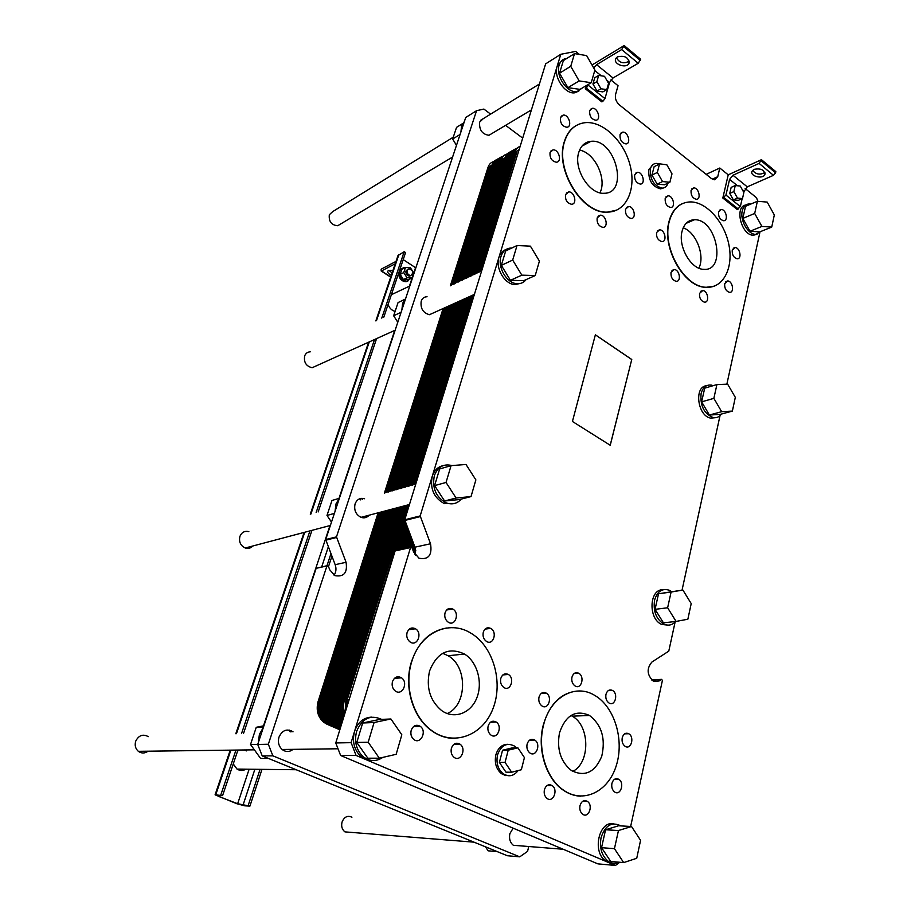 <?xml version="1.0" encoding="UTF-8"?>
<svg xmlns="http://www.w3.org/2000/svg" width="911" height="911" viewBox="0 0 911 911"><rect width="100%" height="100%" fill="white"/><g stroke="black" fill="none" stroke-linecap="round" stroke-linejoin="round"><path stroke-width="1.37" d="M340.304 224.186L337.73 225.723C331.467 225.188 328.666 221.532 329.315 214.745L332.72 211.603L453.268 137.185M407.194 270.328C406.887 273.391 408.105 275.122 410.838 275.509C413.788 272.742 413.173 270.476 409.005 268.711L407.194 270.328M409.608 276.124L410.838 275.509L409.608 276.124C406.875 275.737 405.657 274.017 405.964 270.943L407.775 269.337M411.966 277.923L408.401 279.7L403.448 279.575L400.18 274.393L401.876 269.349L405.441 267.527L403.744 272.583L407.023 277.787L411.966 277.923L413.651 272.879L412.25 270.658M412.034 270.294L410.394 267.686L405.441 267.527M400.18 274.393L403.744 272.583M403.448 279.575L407.023 277.787M404.871 267.811L403.254 267.777L399.656 270.977C399.041 277.081 401.455 280.531 406.91 281.305L410.326 278.743M399.815 269.656L401.546 268.438M407.832 281.078L406.09 281.715C401.717 281.465 399.189 278.755 398.494 273.562M415.826 267.857L403.197 259.612M237.657 803.73L219.152 796.635L217.069 795.451L222.58 795.61L215.087 794.813L236.712 803.684L244.74 805.825L249.921 806.11L237.657 803.73L249.124 769.214M233.25 763.93L237.008 769.078C239.946 770.888 242.941 770.922 246.004 769.18M246.482 750.892L244.478 749.969M239.616 750.038L237.623 750.971M388.097 304.445C389.464 308.214 391.81 310.526 395.123 311.357M409.813 285.997L391.377 294.709M383.804 317.153L405.566 252.598L404.188 251.698L381.766 318.121M374.535 339.53L316.151 512.506M309.945 530.874L241.54 733.537M235.96 750.083L220.815 794.927M376.585 338.607L318.178 511.936M311.972 530.339L243.522 733.469M237.93 750.049L222.58 795.61M330.932 553.717L326.992 565.708M260.068 769.328L248.191 805.449M331.9 556.245L328.507 566.596M261.981 769.351L249.921 806.11M404.188 251.698L398.005 255.57M388.769 270.316L392.129 272.901M391.32 275.27C388.61 274.006 387.437 272.64 387.813 271.159L388.598 270.396L392.983 270.385M396.034 261.389L381.345 269.087L381.014 270.032L381.47 270.954L395.215 263.78M350.689 832.335L344.95 831.88C342.024 829.534 341.056 826.254 342.058 822.041C344.267 816.825 347.558 815.22 351.919 817.224M148.083 751.199C144.781 753.534 141.524 753.579 138.324 751.324C135.363 748.603 134.509 745.175 135.773 741.042C138.825 735.245 143.004 733.788 148.288 736.646M310.23 351.84C307.576 351.942 305.72 353.297 304.673 355.894C303.659 362.339 306.164 366.279 312.166 367.725L316.766 365.641M248.84 531.625C244.729 530.68 241.768 532.229 239.957 536.272C238.682 541.715 240.447 545.621 245.253 548.001C248.202 548.889 250.73 548.228 252.837 545.996M543.514 725.224C537.228 748.944 546.201 778.336 563.249 789.951C583.029 804.219 608.309 791.853 616.28 765.627C624.604 739.607 614.378 706.48 594.519 695.264C575.103 683.341 550.05 697.222 543.514 725.224M580.717 796.18C574.511 795.986 568.589 793.914 562.952 789.951C545.905 778.336 536.943 748.944 543.229 725.224C549.413 704.294 560.72 692.895 577.164 691.05M559.502 732.831C565.64 715.158 575.638 709.373 589.519 715.477C601.715 724.974 605.781 738.593 601.738 756.312C594.917 772.471 584.805 777.208 571.379 770.512C560.572 761.642 556.61 749.081 559.502 732.831M564.524 141.695C554.993 169.526 582.436 213.812 607.478 212.092C625.994 212.183 636.47 189.784 630.15 165.495C624.137 141.182 602.786 120.616 584.851 122.7C574.943 124.055 568.168 130.387 564.524 141.695M616.781 210.099L607.216 212.217C582.163 213.948 554.731 169.662 564.262 141.831C566.619 134.133 570.673 128.656 576.447 125.399M578.736 152.501C580.865 145.749 584.919 142.025 590.875 141.33C615.358 138.119 629.467 193.713 604.027 193.269C589.394 194.555 573.27 168.797 578.736 152.501M411.533 662.354C404.085 686.37 412.831 716.684 431.051 730.064C453.018 747.02 482.739 735.872 492.965 708.667C503.589 681.713 493.056 645.945 470.645 633.02C448.816 619.366 419.652 632.906 411.533 662.354M455.238 738.411C446.572 738.57 438.419 735.792 430.778 730.075C412.558 716.695 403.824 686.382 411.271 662.377C417.978 642.346 429.833 630.89 446.823 627.986M429.582 670.952C437.086 652.378 448.724 646.753 464.496 654.041C477.216 661.807 483.035 682.453 476.829 697.86C470.839 713.393 454.054 719.679 441.516 710.478C429.946 700.616 425.972 687.441 429.582 670.952M669.278 221.441C661.75 247.314 684.138 286.942 705.979 287.25C722.833 288.662 733.514 268.586 729.028 245.48C724.826 222.375 706.56 201.593 690.139 201.912C679.777 202.436 672.819 208.949 669.278 221.441M714.292 286.168L705.706 287.352C683.865 287.045 661.488 247.428 669.004 221.555C671.373 212.616 675.814 206.638 682.35 203.643M682.088 231.2C684.161 223.787 688.283 219.972 694.467 219.745C716.934 218.822 726.841 271.66 703.668 269.326C690.914 269.349 677.784 246.323 682.088 231.2M631.756 359.481L610.245 445.274L572.427 421.474L595.373 334.804L631.756 359.481L610.199 445.24M595.361 334.849L631.699 359.503M735.314 397.355L727.638 384.157L716.911 384.567L713.86 398.358L721.66 411.681L732.376 411.089L735.314 397.355M732.376 411.089L720.089 414.414L709.384 415.029L701.629 401.842L704.704 388.166L716.911 384.567M701.629 401.842L713.86 398.358M709.384 415.029L721.66 411.681M771.731 227.09L759.808 231.872L750.004 231.246L742.818 218.412L745.528 206.307L757.383 201.263L754.684 213.459L761.915 226.429L771.731 227.09L774.327 214.95L767.199 202.094L757.383 201.263M742.818 218.412L754.684 213.459M750.004 231.246L761.915 226.429M676.076 621.427L663.447 622.839L655.055 609.345L658.551 593.756L682.897 590.055L671.1 592.036L667.626 607.774L676.076 621.427L687.862 619.218L691.21 603.583L682.897 590.055M658.551 593.756L671.1 592.036M655.055 609.345L667.626 607.774M623.671 862.592L610.712 861.476L601.545 847.685L605.564 829.762L618.592 825.776L631.517 826.505L618.455 830.536L614.447 848.665L623.671 862.592L636.732 858.287L640.57 840.318L631.517 826.505M605.564 829.762L618.455 830.536M601.545 847.685L614.447 848.665M379.352 758.191L367.839 758.214L356.782 742.442L362.68 722.992L379.397 719.485L390.91 718.984L374.091 722.525L368.192 742.226L379.352 758.191L396.16 754.308L401.831 734.79L390.91 718.984M362.68 722.992L374.091 722.525M356.782 742.442L368.192 742.226M471.021 496.586L459.429 499.558L444.591 500.993L434.593 485.62L439.637 468.971L451.07 465.635L446.037 482.454L456.104 498.01L471.021 496.586L475.872 479.881L465.999 464.473L451.07 465.635M434.593 485.62L446.037 482.454M444.591 500.993L456.104 498.01M591.228 82.707L579.954 89.369L567.917 87.65L559.548 73.199L563.362 60.593L574.534 53.612L570.73 66.309L579.157 80.92L591.228 82.707L594.906 70.056L586.627 55.594L574.534 53.612M559.548 73.199L570.73 66.309M567.917 87.65L579.157 80.92M535.212 275.555L523.745 280.656L510.433 280.292L501.323 265.374L505.685 250.958L517.027 245.526L512.677 260.068L521.844 275.156L535.212 275.555L539.414 261.093L530.407 246.152L517.027 245.526M501.323 265.374L512.677 260.068M510.433 280.292L521.844 275.156M713.211 385.649L711.354 385.114C706.23 384.533 702.814 387.346 701.106 393.575C700.024 405.623 703.998 413.605 713.04 417.523C716.467 418.16 719.28 416.999 721.466 414.038M715.647 417.671L710.774 418.138C697.541 416.168 693.772 386.469 706.594 385.706M750.801 204.064L749.32 203.916C745.756 204.098 743.41 206.41 742.271 210.828C739.778 220.223 748.068 234.651 755.697 234.343L761.391 231.235M757.087 234.229L753.511 235.22C741.44 235.778 734.05 206.638 745.836 204.986M671.635 591.603L669.152 590.203C662.069 588.085 657.195 591.433 654.553 600.258C653.062 611.338 656.25 619.321 664.119 624.194C668.515 626.005 672.364 625.094 675.655 621.473M668.048 625.128L661.796 624.456C648.006 619.161 649.156 588.859 662.992 589.759M620.869 825.901C611.771 821.38 605.177 825.286 601.078 837.619C599.37 847.64 601.624 855.418 607.819 860.975C611.554 863.674 615.392 864.083 619.343 862.216M612.499 863.161L608.092 862.318L605.451 860.77C591.831 851.546 599.222 820.162 613.9 823.829M381.663 719.383C370.492 714.372 362.145 718.358 356.622 731.339C354.14 741.326 356.19 749.662 362.783 756.346C369.308 761.585 375.981 761.938 382.802 757.394M372.36 760.548L365.391 759.364L360.676 756.346C354.094 749.685 352.045 741.372 354.538 731.408C357.841 722.207 363.603 717.447 371.802 717.128M451.936 465.567C443.6 463.46 437.735 466.842 434.342 475.701C432.019 487.966 435.868 496.973 445.889 502.747C451.924 505.001 457.071 503.772 461.308 499.08M453.359 503.726L443.771 503.293C433.761 497.531 429.924 488.535 432.247 476.305C434.205 470.44 437.77 466.899 442.928 465.68M566.79 58.452L565.754 58.589C562.543 59.272 560.356 61.424 559.172 65.068C555.311 75.841 567.439 93.628 577.084 91.521L582.789 87.695M578.861 91.043L575.012 92.74C565.367 94.858 553.262 77.105 557.122 66.344L562.076 60.365M511.834 248.008C506.55 247.997 502.94 250.81 501.004 256.435C497.292 267.139 506.71 283.241 516.867 283.685C520.671 283.97 523.757 282.604 526.125 279.597M520.967 283.287L514.761 284.619C504.614 284.175 495.208 268.119 498.921 257.426C500.207 253.406 502.553 250.787 505.924 249.546M579.35 54.398L575.661 51.415L560.8 54.284L420.176 515.922L430.527 543.765C432.326 555.186 428.477 560.003 418.992 558.215L413.548 551.804L411.943 547.613L410.542 547.557L351.111 742.659L356.064 755.413L615.483 865.45L619.731 862.25M630.651 826.448L662.422 680.403L661.568 679.355L659.029 680.995L653.392 681.2C646.924 674.971 646.446 668.572 651.969 661.99L668.776 651.149L675.108 622.065M682.043 590.169L720.009 415.689M726.864 384.191L759.751 233.022M757.804 201.297L756.54 197.744L745.152 188.543M742.135 198.7L740.358 206.569L737.238 209.484L722.81 198.017L728.219 174.832L761.448 159.687L759.102 163.399L732.968 175.254L729.586 179.376L725.942 195.068L722.81 198.017M706.184 174.343L719.792 168.023L728.219 174.832M719.792 168.023L717.743 176.688L714.566 179.786L711.491 178.602L619.275 104.811C616.109 101.838 614.879 98.422 615.551 94.562L618.045 85.702L610.917 79.929M585.306 88.743L586.342 88.128L602.888 101.292L601.852 101.884L585.306 88.743L586.194 85.68M592.161 65.262L591.626 64.328M508.19 775.751L501.403 773.655C496.131 769.021 494.286 762.723 495.88 754.786C498.089 747.794 502.086 744.31 507.871 744.31M663.629 187.905L660.577 188.873C652.128 186.63 648.199 180.196 648.826 169.594L653.21 164.424M605.974 694.307C607.227 690.481 609.368 689.183 612.42 690.413C618.615 693.499 615.13 706.845 609.083 703.053C606.396 701.128 605.36 698.202 605.974 694.307M539.016 697.063C540.474 692.952 542.888 691.643 546.236 693.123C552.783 696.71 548.388 710.318 542.022 706.002C539.312 703.941 538.31 700.958 539.016 697.063M544.414 789.689C546.042 785.134 548.627 783.767 552.157 785.578C558.511 789.712 553.114 803.286 547.01 798.412C544.596 796.316 543.73 793.413 544.414 789.689M611.919 783.403C613.308 779.178 615.597 777.812 618.82 779.315C624.878 782.902 620.516 796.271 614.64 791.978C612.215 790.008 611.315 787.15 611.919 783.403M560.447 117.644L563.157 115.116C568.806 114.137 572.655 126.936 566.824 127.255C562.235 126.322 560.106 123.122 560.447 117.644M620.038 134.657L622.668 132.163C627.975 131.378 631.437 143.756 625.948 143.915C621.723 142.947 619.753 139.861 620.038 134.657M625.527 209.223L628.579 206.512C634.113 206.193 636.755 218.754 631.084 218.446C627.019 217.308 625.174 214.233 625.527 209.223M597.138 217.957L600.372 215.178C606.145 214.894 608.719 227.716 602.809 227.34C598.629 226.167 596.739 223.036 597.138 217.957M665.189 198.45L668.014 195.842C673.24 195.466 675.951 207.674 670.576 207.446C666.693 206.353 664.893 203.358 665.189 198.45M718.54 212.047L721.216 209.484C726.124 209.2 728.641 221.02 723.596 220.724C719.986 219.653 718.301 216.761 718.54 212.047M724.689 283.685L727.707 280.941C732.774 281.032 734.63 293 729.46 292.329C725.999 291.133 724.404 288.263 724.689 283.685M699.557 293.365L702.757 290.541C708.018 290.7 709.749 302.896 704.397 302.133C700.844 300.903 699.227 297.977 699.557 293.365M407.08 632.587C408.868 628.271 411.681 627.007 415.496 628.784C422.841 632.986 417.261 647.015 410.178 642.027C407.228 639.716 406.192 636.573 407.08 632.587M483.285 632.223C484.789 628.237 487.271 626.962 490.71 628.396C497.668 631.927 493.329 645.774 486.565 641.481C483.593 639.34 482.511 636.254 483.285 632.223M488.148 726.01C489.845 721.535 492.532 720.214 496.188 722.036C502.918 726.238 497.383 739.96 490.904 735.006C488.296 732.82 487.374 729.825 488.148 726.01M451.4 748.216C453.314 743.456 456.206 742.123 460.089 744.23C466.91 748.922 460.476 762.666 453.963 757.212C451.457 754.957 450.603 751.962 451.4 748.216M411.203 730.292C413.241 725.429 416.293 724.131 420.335 726.386C427.339 731.328 420.404 745.118 413.731 739.39C411.191 737.067 410.349 734.027 411.203 730.292M500.799 678.388C502.36 674.22 504.876 672.922 508.361 674.482C515.136 678.24 510.411 691.984 503.851 687.486C501.061 685.345 500.048 682.316 500.799 678.388M445.035 612.864C446.629 608.821 449.214 607.557 452.778 609.06C459.987 612.75 455.352 626.745 448.36 622.281C445.308 620.072 444.204 616.929 445.035 612.864M392.47 681.633C394.463 676.975 397.469 675.7 401.5 677.818C408.743 682.567 402.138 696.471 395.203 690.925C392.493 688.568 391.582 685.471 392.47 681.633M671.02 272.355L674.242 269.542C679.652 269.599 681.587 281.966 676.076 281.294C672.364 280.076 670.678 277.092 671.02 272.355M732.25 250.183L735.063 247.541C739.994 247.45 742.158 259.271 737.113 258.781C733.617 257.654 732 254.784 732.25 250.183M691.062 190.456L693.749 187.917C698.771 187.507 701.516 199.498 696.346 199.304C692.576 198.256 690.811 195.307 691.062 190.456M656.558 232.533L659.621 229.811C665.019 229.629 667.376 242.007 661.853 241.574C657.993 240.413 656.227 237.395 656.558 232.533M565.503 194.669L568.715 191.902C574.636 191.447 577.528 204.463 571.459 204.246C567.063 203.096 565.082 199.908 565.503 194.669M634.648 174.889L637.461 172.304C642.824 171.769 645.819 184.159 640.308 184.068C636.231 183.009 634.341 179.957 634.648 174.889M589.668 110.8L592.252 108.329C597.673 107.361 601.488 119.899 595.885 120.229C591.444 119.318 589.371 116.164 589.668 110.8M550.05 152.547L553.034 149.894C558.899 149.131 562.36 162.124 556.325 162.215C551.747 161.179 549.652 157.956 550.05 152.547M580.011 805.552C581.537 801.088 584.008 799.699 587.401 801.407C593.573 805.358 588.552 818.841 582.596 814.172C580.227 812.134 579.362 809.264 580.011 805.552M527.116 744.082C528.722 739.686 531.272 738.354 534.791 740.062C541.305 744.059 536.169 757.679 529.872 752.953C527.321 750.835 526.399 747.874 527.116 744.082M571.971 677.101C573.292 673.229 575.524 671.931 578.679 673.218C585.09 676.417 581.366 689.912 575.126 685.994C572.359 684.002 571.311 681.041 571.971 677.101M622.236 737.716C623.5 733.754 625.675 732.421 628.749 733.742C634.819 736.988 631.061 750.277 625.151 746.337C622.612 744.412 621.632 741.543 622.236 737.716M572.791 771.401C590.487 762.621 589.907 725.509 572.188 716.16L570.969 715.488M698.862 268.164C705.296 255.854 696.175 232.237 683.227 227.818M447.244 713.564C467.332 705.023 467.707 666.522 448.121 655.749L442.7 653.289M599.95 192.813C607.238 178.943 594.758 152.615 579.578 150.121M742.499 198.552L738.388 200.329L733.389 199.908L729.757 193.417L733.856 191.606L737.489 198.12L742.499 198.552L743.866 192.506L740.244 186.026L735.245 185.559L733.856 191.606M733.389 199.908L737.489 198.12M729.757 193.417L731.157 187.37L735.245 185.559M606.783 89.62L602.854 91.897L597.012 91.066L592.947 83.971L596.864 81.66L600.941 88.777L606.783 89.62L608.559 83.391L604.517 76.308L598.664 75.419L596.864 81.66M597.012 91.066L600.941 88.777M592.947 83.971L594.746 77.742L598.664 75.419M761.448 159.687L775.83 171.644L775.58 172.805L773.485 175.322L747.271 186.846L743.638 192.096M602.888 101.292L604.972 98.604L609.55 82.48L613.012 77.982L638.224 63.269L640.695 59.295L624.16 45.55L592.275 64.852M586.342 88.128L588.791 84.142M511.663 772.232L505.969 772.175L499.387 762.405L502.542 750.243L512.21 747.897L517.892 747.829L508.213 750.186L505.058 762.416L511.663 772.232L521.343 769.749L524.417 757.588L517.892 747.829M502.542 750.243L508.213 750.186M499.387 762.405L505.058 762.416M669.881 182.246L664.483 184.785L657.161 184.136L651.957 175.049L654.132 166.667L659.507 164.037L657.332 172.441L662.548 181.574L669.881 182.246L671.999 173.864L666.841 164.789L656.171 163.388C653.312 163.65 651.388 165.46 650.42 168.808C649.805 179.421 653.734 185.867 662.195 188.121C665.007 187.939 666.943 186.288 667.991 183.134M651.957 175.049L657.332 172.441M657.161 184.136L662.548 181.574M516.571 747.84L514.647 746.166C506.915 742.226 501.221 745.096 497.565 754.775C495.971 762.735 497.816 769.032 503.1 773.678C508.725 777.231 513.736 776.195 518.108 770.581M752.611 170.368C755.948 174.468 760.036 175.174 764.887 172.498M754.092 169.355C760.844 168.136 764.431 169.833 764.876 174.468C763.111 179.558 749.616 176.256 751.985 171.325L754.092 169.355M616.36 57.723C619.503 62.984 623.796 64.123 629.25 61.139M617.407 56.869C624.741 55.241 628.613 57.347 629.034 63.178C626.836 69.02 612.898 64.317 615.734 58.68L617.407 56.869M593.687 67.938L596.603 64.681L621.666 49.558L624.16 45.55M410.69 547.272L395.101 550.95L335.76 742.955L340.634 755.492L597.878 863.867L615.483 865.45M340.634 755.492L356.064 755.413M335.76 742.955L351.111 742.659M560.8 54.284L545.643 63.861L404.735 519.794L414.949 547.181L415.462 555.232M434.308 312.507L429.445 314.705C423.011 312.894 420.267 308.373 421.212 301.154C422.283 298.25 424.241 296.781 427.065 296.758M491.689 133.655L488.968 135.283C482.215 134.316 479.095 129.931 479.619 122.142L483.194 118.715M369.16 515.193C366.928 517.699 364.218 518.416 361.018 517.346C355.78 514.556 353.798 510.069 355.085 503.885C356.964 499.308 360.13 497.6 364.582 498.75M293.126 749.354C289.447 752.167 285.781 752.213 282.125 749.491C278.709 746.2 277.661 742.066 279.005 737.079C282.33 730.098 286.999 728.344 293.035 731.818M519.555 845.784L513.303 845.283C510.046 842.516 508.907 838.621 509.875 833.611L513.155 828.167M361.405 498.363L362.327 499.399M490.619 114.126L483.878 109.081L476.567 110.675L465.715 117.496L325.694 539.563L335.157 564.683C336.501 568.532 336.148 572.051 334.109 575.217M327.072 565.685L316.151 568.316L257.722 744.458L262.22 755.902L507.336 855.725L519.748 856.841L527.56 851.375L528.756 846.513M291.372 730.77L291.896 731.852M257.722 744.458L268.335 744.253L272.879 755.845L519.748 856.841M476.567 110.675L336.489 536.864L346.066 562.292C347.649 572.757 343.914 577.198 334.872 575.638L329.748 569.819L328.279 565.982L326.935 565.947L268.335 744.253M262.22 755.902L272.879 755.845M522.698 138.119L505.594 125.331M462.674 123.532L456.548 127.358L452.653 139.03L456.479 145.339M460.089 134.452L452.653 139.03M464.371 121.539L461.558 125.912L460.932 131.913M404.689 299.412L398.05 302.589L393.654 315.764L397.788 322.255M401.091 312.279L393.654 315.764M405.759 298.227L402.616 303.317L401.865 309.956M339.484 497.987L335.965 503.965L335.054 511.356M360.597 499.888L359.617 498.795M334.371 513.405L326.992 515.444L331.49 522.105M339.131 498.374L331.991 500.458L326.992 515.444M263.404 727.342L259.396 734.403L258.303 742.716M265.397 757.189L273.471 760.48M290.188 731.909L289.254 730.075M268.426 758.43L260.603 758.442L250.525 744.503L257.756 744.367M263.518 727.001L256.264 727.297L250.525 744.503M263.928 725.76L256.264 727.297M495.163 850.772L501.756 853.459M497.235 851.614L488.182 850.828L485.415 846.797M445.115 502.952L444.887 503.715M584.076 801.293L585.283 800.61M404.37 548.661L409.335 532.457M344.882 713.45C343.276 708.963 343.151 704.431 344.495 699.853L404.746 505.764L344.495 699.853C343.151 704.431 343.276 708.963 344.882 713.45C343.276 708.963 343.151 704.431 344.495 699.853L349.175 699.546M411.02 485.563L469.712 296.496M476.931 273.254L514.453 152.376C515.489 149.222 517.38 147.252 520.124 146.455C517.38 147.252 515.489 149.222 514.453 152.376L476.931 273.254L514.453 152.376L519.111 149.734M341.523 724.302L337.15 721.979C330.932 716.581 328.917 709.498 331.08 700.753L391.252 509.34L331.08 700.753C328.917 709.498 330.932 716.581 337.15 721.979L339.974 723.63C331.741 718.881 328.78 711.263 331.08 700.753L344.495 699.853L404.746 505.764M397.515 489.401L456.229 302.589M463.46 279.597L501.061 159.983C502.257 156.476 504.455 154.449 507.655 153.902C504.455 154.449 502.257 156.476 501.061 159.983L463.46 279.597L501.061 159.983L514.453 152.376M318.064 701.629C315.753 711.981 318.679 719.485 326.833 724.165L339.826 729.779L324.043 722.537C317.893 717.219 315.901 710.25 318.064 701.629L378.122 512.813L318.064 701.629L331.08 700.753L391.252 509.34M384.385 493.136L443.11 308.533L384.385 493.136M501.061 159.983L488 167.396L450.341 285.792L488 167.396C489.196 163.923 491.382 161.907 494.582 161.361M501.437 773.655L505.901 775.637M415.769 550.608L414.699 554.139M415.222 547.978L413.845 552.521M414.482 545.974L413.082 550.586M413.742 544.015L412.33 548.627M412.99 542.068L411.476 547.078M412.262 540.132L410.041 547.42M411.521 538.196L408.618 547.727M410.793 536.283L407.194 548.046M410.064 534.37L405.782 548.354M408.606 530.566L402.958 548.969M407.889 528.676L401.557 549.287M407.171 526.797L400.157 549.595M406.454 524.918L398.767 549.902M405.748 523.062L397.378 550.198M405.042 521.206L396 550.472M519.874 147.252L481.042 271.319M473.822 294.64L415.143 484.401M408.88 504.671L347.729 704.226M517.175 150.827L479.664 271.968M472.456 295.266L413.765 484.789M407.502 505.036L347.228 699.671L346.442 708.394M515.808 151.602L478.298 272.605M471.078 295.881L412.387 485.176M406.124 505.4L345.861 699.762L345.565 711.206M517.71 147.593L513.098 153.139L475.565 273.892M468.345 297.123L409.654 485.962M403.379 506.129L343.14 699.944C341.602 705.262 341.989 710.386 344.301 715.329M517.095 148.094L511.743 153.913L474.21 274.541M466.99 297.738L408.287 486.349M402.024 506.493L341.784 700.035C340.076 706.059 340.748 711.696 343.8 716.946M516.526 148.652C513.553 149.336 511.515 151.351 510.399 154.676L472.855 275.179M465.635 298.341L406.932 486.725M400.658 506.846L340.429 700.126C338.585 706.822 339.564 712.903 343.356 718.358M515.99 149.302C512.608 149.734 510.297 151.784 509.055 155.439L471.499 275.817M464.28 298.956L405.577 487.112M399.303 507.211L339.086 700.217C337.116 707.585 338.414 714.042 342.98 719.599M515.501 150.03C511.697 150.144 509.101 152.205 507.712 156.202L470.156 276.443M462.925 299.571L404.222 487.499M397.948 507.564L337.742 700.308C335.669 708.348 337.298 715.135 342.638 720.681M515.057 150.839C510.82 150.577 507.928 152.615 506.379 156.965L468.801 277.081M461.581 300.175L402.867 487.886M396.604 507.917L336.398 700.4C334.246 709.1 336.227 716.183 342.342 721.637M514.669 151.75C509.978 151.021 506.767 153.014 505.047 157.717L467.468 277.718M460.237 300.778L401.523 488.262M395.26 508.281L335.066 700.491C332.834 709.863 335.18 717.185 342.092 722.457M503.715 158.48L466.125 278.345M458.905 301.393L400.191 488.649M393.916 508.634L333.733 700.582C331.445 710.637 334.166 718.164 341.876 723.152M392.584 508.987L332.413 700.673C330.101 711.184 333.062 718.825 341.306 723.573L341.693 723.744M502.382 159.231L464.792 278.971M457.561 301.996L398.847 489.025M389.919 509.693L329.771 700.844C327.459 711.332 330.42 718.938 338.641 723.687L341.352 724.86M504.33 155.223L499.74 160.735L462.139 280.224M454.908 303.192L396.183 489.776M388.598 510.046L328.45 700.935C326.138 711.4 329.099 719.007 337.309 723.733L341.181 725.418M503.726 155.713L498.419 161.475L460.807 280.85M453.576 303.796L394.862 490.152M387.277 510.388L327.14 701.026C324.828 711.48 327.778 719.064 335.988 723.789L341.01 725.965M503.157 156.259C500.23 156.954 498.215 158.947 497.11 162.226L459.486 281.476M452.255 304.388L393.541 490.528M385.957 510.741L325.831 701.106C323.519 711.548 326.468 719.132 334.667 723.846L340.839 726.522M502.633 156.874C499.308 157.341 497.03 159.379 495.8 162.967L458.176 282.091M450.945 304.991L392.22 490.904M384.647 511.094L324.532 701.197C322.221 711.616 325.159 719.189 333.358 723.892L340.668 727.069M502.155 157.569C498.419 157.74 495.857 159.789 494.491 163.707L456.855 282.717M449.624 305.584L390.91 491.28M383.326 511.435L323.223 701.288C320.923 711.696 323.86 719.246 332.048 723.949L340.498 727.616M501.722 158.355C497.554 158.161 494.707 160.199 493.181 164.447L455.546 283.332M448.314 306.176L389.589 491.655M382.028 511.788L321.936 701.368C319.624 711.764 322.551 719.314 330.739 724.006L340.327 728.162M501.335 159.22C496.734 158.594 493.58 160.587 491.883 165.187L454.236 283.947M447.005 306.768L388.291 492.02M380.718 512.13L320.638 701.459C318.326 711.833 321.264 719.371 329.429 724.063L340.167 728.698M490.585 165.927L452.938 284.562M445.707 307.36L386.981 492.395M379.42 512.472L319.351 701.538C317.039 711.912 319.966 719.428 328.131 724.108L339.997 729.244M489.287 166.667L451.64 285.177M444.409 307.941L385.683 492.76M219.54 795.474L219.152 796.635M415.553 267.686L409.415 286.191M394.748 330.397L338.983 498.419M329.976 525.567L263.507 725.839M328.302 546.896L321.708 566.87M254.875 769.271L243.021 805.165M398.916 254.488L376.505 320.592M369.274 341.91L310.936 513.986M304.741 532.252L236.45 733.708M230.87 750.14L215.77 794.711M381.47 270.954L390.762 276.921M725.942 195.068L740.358 206.569M729.586 179.376L737.5 185.764M742.237 189.59L743.9 190.934M594.758 70.546L601.306 75.818M606.737 80.214L609.55 82.48M588.426 85.406L604.972 98.604M596.603 64.681L613.012 77.982M621.666 49.558L638.224 63.269M623.819 46.757L640.365 60.502M759.102 163.399L773.485 175.322M761.197 160.86L775.58 172.805M732.968 175.254L747.271 186.846M723.903 197.539L738.32 209.018M653.677 681.337L659.029 680.995M651.718 680.005L661.568 679.355M395.101 550.95L410.542 547.557M414.949 547.181L430.527 543.765M404.757 520.466L420.21 516.617M404.735 519.794L420.176 515.922M712.334 179.171L717.743 176.688M316.151 568.316L326.935 565.947M325.694 539.563L336.489 536.864M325.717 540.189L336.512 537.501M335.157 564.683L346.066 562.292M326.833 724.165L341.75 723.55M406.09 281.715L406.91 281.305M398.096 255.285L375.844 320.911M368.613 342.206L310.287 514.18M304.092 532.423L235.812 733.731M230.232 750.152L215.087 794.813M390.694 277.138L381.197 271.034M296.2 769.738L237.008 769.078M338.027 748.774L282.125 749.491M254.374 749.844L138.324 751.324M563.203 849.257L513.303 845.283M474.016 842.163L344.95 831.88M710.774 418.138L713.04 417.523M753.511 235.22L755.697 234.343M661.796 624.456L664.119 624.194M605.451 860.77L607.819 860.975M360.676 756.346L362.783 756.346M443.771 503.293L445.889 502.747M575.012 92.74L577.084 91.521M514.761 284.619L516.867 283.685M589.519 715.477L572.188 716.16M694.467 219.745L686.108 223.354M628.749 733.742L624.639 733.833M578.679 673.218L574.089 673.571M534.791 740.062L529.576 740.153M587.401 801.407L582.812 801.247M553.034 149.894L550.745 151.146M592.252 108.329L590.362 109.4M637.461 172.304L635.468 173.284M568.715 191.902L566.278 193.132M659.621 229.811L657.469 230.745M693.749 187.917L691.939 188.748M735.063 247.541L733.23 248.27M674.242 269.542L672.011 270.43M401.5 677.818L394.326 678.433M452.778 609.06L446.629 609.983M508.361 674.482L502.861 674.926M420.335 726.386L413.446 726.625M460.089 744.23L453.837 744.333M496.188 722.036L490.471 722.241M490.71 628.396L485.073 629.102M415.496 628.784L408.675 629.717M702.757 290.541L700.593 291.349M727.707 280.941L725.725 281.693M721.216 209.484L719.451 210.247M668.014 195.842L666.055 196.742M600.372 215.178L597.98 216.306M628.579 206.512L626.381 207.549M622.668 132.163L620.79 133.165M563.157 115.116L561.119 116.301M618.82 779.315L614.572 779.247M552.157 785.578L547.147 785.464M546.236 693.123L541.214 693.43M612.42 690.413L608.184 690.663M464.496 654.041L448.121 655.749M590.875 141.33L581.935 146.159M660.577 188.873L662.195 188.121M501.403 773.655L503.1 773.678M764.876 174.468L765.058 173.591M629.034 63.178L629.296 62.267M539.426 84.006L480.564 120.332M531.42 109.889L488.968 135.283M452.596 157.034L337.73 225.723M474.403 294.378L429.445 314.705M395.146 330.215L312.166 367.725M409.449 504.523L361.018 517.346M330.374 525.465L245.253 548.001M495.8 851.273L496.541 851.329M324.043 722.537L342.308 721.763"/></g></svg>
